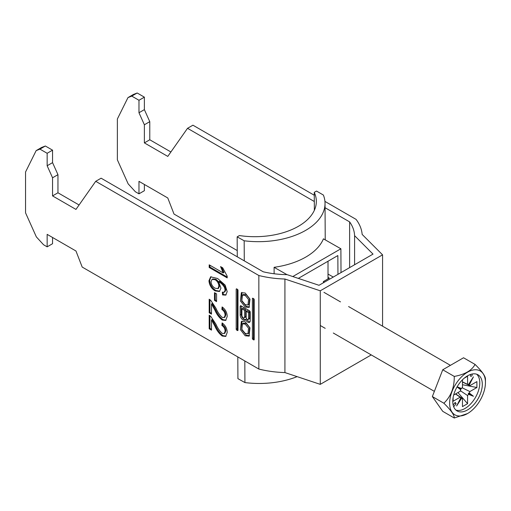 <?xml version="1.0" encoding="UTF-8"?>
<svg xmlns="http://www.w3.org/2000/svg" width="511" height="511" viewBox="0 0 511 511"><rect width="100%" height="100%" fill="white"/><g stroke="black" fill="none" stroke-linecap="round" stroke-linejoin="round"><path stroke-width="0.77" d="M245.197 335.772L249.029 336.117L250 327.87L245.197 321.745L241.364 321.4L240.387 329.646L245.197 335.772M241.939 321.151L241.684 329.557L246.276 335.152L249.534 335.74M247.988 333.689L249.068 333.063L249.636 327.577L246.276 323.476L243.479 323.208L242.399 323.827L241.837 329.32L245.197 333.415L247.988 333.689L248.55 328.196L245.197 324.102L242.399 323.827M245.197 295.384L248.55 299.478L247.988 304.965L245.197 304.697L241.837 300.596L242.399 295.109L245.197 295.384M242.399 295.109L243.479 294.483L246.276 294.758L249.636 298.852L249.068 304.345L247.988 304.965M249.534 307.022L246.276 306.428L241.684 300.838L241.939 292.433M245.197 307.054L240.387 300.928L241.364 292.682L245.197 293.02L250 299.152L249.029 307.392L245.197 307.054M252.396 298.59A0.779 0.447 60 0 1 252.555 298.239A0.779 0.447 60 0 1 252.945 298.277L252.396 298.59L252.396 338.518A0.779 0.447 -120 0 0 252.945 339.47L253.648 339.872A0.779 0.447 60 0 0 254.037 339.911A0.779 0.447 60 0 0 254.197 339.56L253.648 339.872M254.197 339.56L254.197 299.631A0.779 0.447 -120 0 0 253.648 298.68L252.945 298.277M227.191 291.609L225.773 295.115L222.572 294.943L222.342 292.145L224.188 292.247L225.115 290.229L224.578 287.655C222.956 284.831 220.956 282.851 218.587 281.714L220.963 288.134L219.43 291.487L215.118 290.9C211.401 288.555 209.35 285.183 208.954 280.775L210.653 276.841L217.616 278.489L225.147 285.1L227.191 291.609M211.497 303.962L211.497 314.131L209.191 312.802L209.191 299.203L210.788 300.411L215.923 308.165C217.488 311.889 219.583 314.961 222.202 317.382L224.182 317.58L225.115 315.274C225.051 312.789 223.971 310.854 221.883 309.468L222.113 306.939C225.447 309.385 227.14 312.585 227.191 316.533L225.677 320.429L222.221 320.058C219.104 317.625 216.645 314.278 214.837 310.024L211.497 303.962L212.218 303.547L215.559 309.609L214.837 310.024M47.153 246.832L43.556 244.756L36.351 236.893L25.55 212.844L25.55 171.996L36.153 150.617L39.954 149.129L47.153 153.287L47.153 165.756L52.556 177.783L52.556 195.905L75.96 209.414L95.71 181.316L258.847 275.506L258.847 369.057L82.194 267.068L75.96 250.99L47.153 234.364L47.153 246.832L52.556 243.715L52.556 237.481M211.497 319.956L211.497 330.125L209.191 328.79L209.191 315.198L210.788 316.398L215.923 324.159C217.488 327.877 219.583 330.949 222.202 333.37L224.182 333.574L225.115 331.262C225.051 328.777 223.971 326.848 221.883 325.456L222.113 322.926C225.447 325.379 227.14 328.573 227.191 332.52L225.677 336.423L222.221 336.046C219.104 333.613 216.645 330.272 214.837 326.018L211.497 319.956L212.218 319.535L215.559 325.603L214.837 326.018M214.499 300.404L214.499 292.675L216.575 293.876L216.575 301.605L214.499 300.404L215.214 299.989L215.214 293.09M227.191 277.882L209.191 267.489L209.191 264.826L223.218 272.925L220.56 266.595L222.694 267.821L227.191 276.17L227.191 277.882M237.992 290.28L237.992 330.202A0.779 0.447 60 0 1 237.832 330.56A0.779 0.447 60 0 1 237.443 330.521L236.74 330.112A0.779 0.447 -120 0 1 236.191 329.161L236.191 289.239A0.779 0.447 60 0 1 236.357 288.881A0.779 0.447 60 0 1 236.74 288.919L237.443 289.328A0.779 0.447 -120 0 1 237.992 290.28M245.638 319.394A3.424 1.98 -120 0 0 249.509 322.339A3.424 1.98 -120 0 0 250.218 320.774L250.218 312.183A1.233 0.715 60 0 0 249.342 310.669L241.045 305.878L240.17 306.383L240.17 315.006A4.011 2.312 -120 0 0 241.92 319.043A4.011 2.312 -120 0 0 245.012 320.116A4.011 2.312 -120 0 0 245.638 319.394L246.66 318.8M240.17 306.383A1.233 0.715 60 0 1 240.425 305.821A1.233 0.715 60 0 1 241.045 305.878M324.932 201.398L356.065 219.372A73.84 42.63 180 0 1 362.158 234.428L382.567 254.836L320.269 290.804L284.921 279.019A73.84 42.63 0 0 1 258.847 275.506M314.303 201.5L187.531 128.306L192.928 125.189L314.271 195.247M325.053 207.709L349.62 221.889A66.2 38.216 180 0 1 354.589 235.68L373.024 254.108L319.011 285.291L287.086 274.65A66.2 38.216 0 0 1 263.197 271.782L101.114 178.198L95.71 181.316M258.847 369.057A73.84 42.63 0 0 0 284.921 372.57L320.269 384.355L371.248 354.921M131.774 96.113L138.973 100.271L144.377 97.154L137.172 92.996L131.774 96.113L127.974 97.601L117.37 118.986L117.37 159.834L128.172 183.883L135.37 191.746L138.973 193.822L138.973 181.348L167.78 197.981L174.015 214.058L237.238 250.556M320.269 384.355L320.269 290.804M284.921 372.57L284.921 279.019M382.567 254.836L382.567 326.178M138.973 193.822L144.377 190.705L144.377 184.471M39.954 149.129L45.351 146.005L52.556 150.164L52.556 162.639L57.954 174.666L57.954 192.781L79.077 204.981M47.153 153.287L52.556 150.164M137.172 92.996L133.377 94.484L127.974 97.601M170.898 151.965L149.774 139.771L149.774 121.656L144.377 109.629L144.377 97.154M36.153 150.617L41.557 147.494L45.351 146.005M349.62 221.889L349.62 267.623M187.531 128.306L167.78 156.404L144.377 142.888L144.377 124.773L138.973 112.746L138.973 100.271M354.589 264.749L354.589 235.68M149.774 139.771L144.377 142.888M144.377 124.773L149.774 121.656M144.377 109.629L138.973 112.746M52.556 195.905L57.954 192.781M57.954 174.666L52.556 177.783M47.153 165.756L52.556 162.639M211.497 329.295L209.906 328.375L209.191 328.79M209.906 328.375L209.906 315.657M224.182 333.574L224.904 333.159L225.836 330.847L225.115 331.262M225.836 330.847C225.766 328.362 224.693 326.427 222.604 325.041L221.883 325.456M222.604 325.041L222.751 323.393M226.022 336.181L222.943 335.631L222.221 336.046M222.943 335.631C219.826 333.198 217.367 329.857 215.559 325.603M211.497 313.3L209.906 312.381L209.191 312.802M209.906 312.381L209.906 299.663M224.182 317.58L224.904 317.165L225.836 314.859L225.115 315.274M225.836 314.859C225.766 312.374 224.693 310.439 222.604 309.053L221.883 309.468M222.604 309.053L222.751 307.405M226.022 320.193L222.943 319.643L222.221 320.058M222.943 319.643C219.826 317.21 217.367 313.863 215.559 309.609M216.575 300.775L215.214 299.989M226.118 294.866L223.294 294.528L222.572 294.943M223.294 294.528L223.115 292.33M225.115 290.229L225.836 289.814L224.91 291.832L224.188 292.247M225.836 289.814L225.3 287.239L224.578 287.655M225.3 287.239C223.677 284.416 221.678 282.43 219.308 281.293L218.587 281.714M219.781 291.244L215.84 290.484L215.118 290.9M215.84 290.484C212.122 288.14 210.066 284.768 209.676 280.36L208.954 280.775M209.676 280.36L211.024 276.662M217.91 288.651L218.631 288.236L219.602 285.783C219.43 283.005 218.191 280.852 215.885 279.319L212.774 278.949L212.052 279.364L211.037 281.772C211.292 284.627 212.633 286.767 215.048 288.198L217.91 288.651L218.88 286.198C218.708 283.42 217.469 281.267 215.163 279.734L212.052 279.364M219.602 285.783L218.88 286.198M215.885 279.319L215.163 279.734M227.191 277.051L209.906 267.074L209.191 267.489M209.906 267.074L209.906 265.241M221.602 267.189L223.939 272.51L223.218 272.925M237.276 289.226L237.276 328.541A0.779 0.447 -120 0 0 237.826 329.493L237.992 329.589M253.475 298.584L253.475 337.892A0.779 0.447 -120 0 0 254.024 338.844L252.945 339.47M248.506 312.649L248.506 318.762A1.654 0.958 60 0 1 248.167 319.522A1.654 0.958 60 0 1 246.89 319.075A1.654 0.958 60 0 1 246.168 317.408L246.168 311.301L248.506 312.649L249.592 312.029L249.592 318.136A1.654 0.958 60 0 1 249.247 318.896L248.167 319.522M246.168 311.301L247.247 310.675L249.592 312.029M241.901 315.37A1.948 1.124 -120 0 0 242.751 317.331A1.948 1.124 -120 0 0 244.252 317.848A1.948 1.124 -120 0 0 244.654 316.961L244.654 310.426L241.901 308.836L241.901 315.37M244.252 317.848L245.331 317.229A1.948 1.124 -120 0 0 245.734 316.335L245.734 309.807L244.654 310.426M245.734 309.807L242.981 308.216L241.901 308.836M241.256 306L241.256 314.386A4.011 2.312 -120 0 0 245.478 319.675M246.787 318.96A3.424 1.98 -120 0 0 249.962 321.879M471.142 374.263A1.271 0.735 120 0 0 470.42 375.7A1.271 0.735 120 0 0 470.688 376.281A1.271 0.735 120 0 0 471.666 375.943A1.271 0.735 120 0 0 472.221 374.659A1.271 0.735 120 0 0 471.96 374.078A1.271 0.735 120 0 0 471.934 374.065M485.45 382.535A25.326 14.621 120 0 0 467.539 372.2A25.326 14.621 120 0 0 449.635 403.217A25.326 14.621 120 0 0 467.539 413.552A25.326 14.621 120 0 0 485.45 382.535L485.45 379.213C485.584 376.332 482.122 371.408 475.058 364.42L463.534 357.77L442.743 369.772L432.351 396.562L442.743 411.349L454.266 418.004C454.464 415.213 450.996 410.282 443.874 403.217C450.938 396.459 454.4 387.53 454.266 376.422C464.831 374.518 471.762 370.52 475.058 364.42M452.778 401.397A20.881 12.053 120 0 0 457.102 410.959A20.881 12.053 120 0 0 473.192 405.364A20.881 12.053 120 0 0 482.307 384.355A20.881 12.053 120 0 0 477.983 374.793A20.881 12.053 120 0 0 461.893 380.388A20.881 12.053 120 0 0 452.778 401.397M455.921 410.097A20.881 12.053 120 0 0 471.487 403.013A20.881 12.053 120 0 0 479.784 382.899A20.881 12.053 120 0 0 476.642 374.199M460.385 390.723L467.578 395.54L467.578 403.664L457.945 392.557M462.468 381.87L467.578 384.349L467.578 376.224L464.301 378.114M455.608 393.904L462.468 398.491L462.468 406.615L467.578 403.664M457.064 386.916L460.781 389.855L460.635 388.89L461.548 388.532A7.748 4.471 120 0 1 462.468 387.3L462.468 379.801M453.679 395.016L460.175 391.266A7.748 4.471 120 0 1 460.781 389.855M455.467 393.981L460.175 397.168L453.136 401.231L453.136 397.449M462.097 387.753L469.865 391.573L476.904 387.51L462.468 384.726M462.468 382.03L469.865 385.671L476.904 381.608L476.904 387.51M453.679 406.737L456.119 403.696L455.218 402.419L453.148 404.987M469.865 385.671A7.748 4.471 120 0 0 469.258 384.962L473.422 376.869L468.498 384.521A7.748 4.471 120 0 0 467.578 384.349M467.578 395.54A7.748 4.471 120 0 0 468.498 394.307L473.422 396.274L469.258 392.985A7.748 4.471 120 0 0 469.865 391.573M460.175 397.168A7.748 4.471 120 0 0 460.781 397.877L456.617 405.97L461.548 398.318A7.748 4.471 120 0 0 462.468 398.491M461.548 388.532L457.141 386.776M469.258 392.985L468.332 393.329L468.498 394.307M468.332 384.444L469.258 384.962M461.548 398.318L460.635 397.775M467.539 413.552L454.266 418.004M454.266 376.422L442.743 369.772M443.874 403.217L432.351 396.562M460.635 388.89L457.102 386.846M468.332 393.329L473.422 396.274M454.796 402.936L456.119 403.696M328.011 278.897L328.011 261.242M324.447 282.155L323.399 281.561L329.346 278.125L328.011 277.364M314.354 210.296L314.259 192.353L316.507 191.057L323.386 195.049A66.2 37.98 179.7 0 1 325.028 203.34A66.2 37.98 179.7 0 1 244.169 240.783L244.277 260.859M244.814 360.951L244.929 382.579L237.922 378.657L237.807 356.908M296.444 376.415L296.431 376.914A66.2 37.98 179.7 0 1 244.929 382.579M341.016 272.587L340.888 248.787L323.425 238.829A66.2 37.98 179.7 0 1 274.094 267.31L274.126 273.762M244.169 240.783L237.168 236.861L237.276 256.809M237.168 236.861L239.416 235.558A61.109 35.061 -0.3 0 0 316.341 201.315A61.109 35.061 -0.3 0 0 314.259 192.353M296.431 376.914L296.987 376.594M298.309 278.393L337.854 255.557L337.956 274.356M286.971 274.65L274.094 267.31M333.268 277.058L328.011 274.062M340.888 248.787L292.797 276.553M323.399 281.561L323.425 282.743M237.992 330.202L237.443 330.521M237.826 329.493L236.74 330.112M237.276 328.541L236.191 329.161M236.74 288.919L236.191 289.239M253.475 337.892L252.396 338.518M249.592 318.136L248.506 318.762M245.734 316.335L244.654 316.961M241.256 314.386L240.17 315.006M323.948 292.33L340.486 301.88M348.585 306.555L450.415 365.346M320.269 325.488L325.207 328.343M333.313 333.019L434.369 391.362M325.226 239.857L325.028 203.34"/></g></svg>
